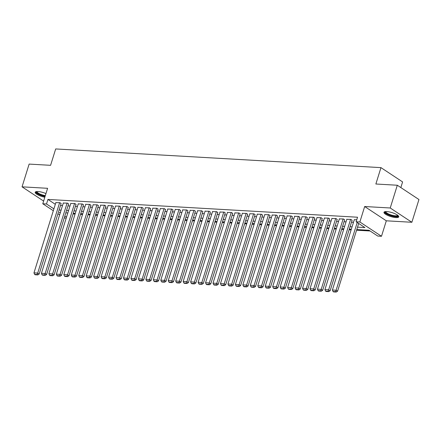 <?xml version="1.0" encoding="UTF-8"?>
<svg xmlns="http://www.w3.org/2000/svg" width="441" height="441" viewBox="0 0 441 441"><rect width="100%" height="100%" fill="white"/><g stroke="black" fill="none" stroke-linecap="round" stroke-linejoin="round"><path stroke-width="0.66" d="M45.958 193.588A7.718 2.073 -162.7 0 0 38.003 191.526A7.718 2.073 -162.7 0 0 35.197 192.243A7.718 2.073 -162.7 0 0 44.817 197.243M395.908 217.589A7.718 2.073 -162.7 0 0 398.719 216.867A7.718 2.073 -162.7 0 0 394.86 213.676A7.718 2.073 -162.7 0 0 386.785 211.564A7.718 2.073 -162.7 0 0 383.979 212.281A7.718 2.073 -162.7 0 0 387.837 215.473A7.718 2.073 -162.7 0 0 395.908 217.589M66.194 218.163L64.232 217.937M400.841 187.568L402.6 181.924L380.963 167.63L55.687 148.942L50.583 165.32L29.134 164.091L22.05 186.835L43.62 201.085M380.963 167.63L375.864 184.007L397.313 185.242L418.95 199.53L411.866 222.275L390.23 207.987L364.674 206.52L359.862 221.983L381.493 236.277L377.766 236.062L368.996 230.268L356.78 229.568M364.674 206.52L386.31 220.809L411.866 222.275M386.31 220.809L381.493 236.277M73.074 213.929L75.075 214.045M80.538 214.354L82.533 214.469M87.996 214.784L89.997 214.899M95.454 215.214L97.455 215.329M102.918 215.643L104.914 215.759M110.377 216.068L112.378 216.184M117.841 216.498L119.836 216.614M125.299 216.928L127.295 217.044M132.758 217.358L134.759 217.474M140.221 217.782L142.217 217.898M147.68 218.212L149.681 218.328M155.138 218.642L157.139 218.758M162.602 219.072L164.598 219.188M170.061 219.497L172.062 219.612M177.525 219.927L179.52 220.042M184.983 220.357L186.984 220.472M192.441 220.787L194.442 220.902M199.905 221.211L201.901 221.327M207.364 221.641L209.365 221.757M214.828 222.071L216.823 222.187M222.286 222.501L224.287 222.617M229.744 222.925L231.745 223.041M237.208 223.355L239.204 223.471M244.667 223.785L246.668 223.901M252.131 224.215L254.126 224.331M259.589 224.64L261.59 224.756M267.048 225.07L269.049 225.186M274.511 225.5L276.507 225.616M281.97 225.93L283.971 226.046M289.434 226.354L291.429 226.47M296.892 226.784L298.888 226.9M304.351 227.214L306.352 227.33M311.815 227.644L313.81 227.76M319.273 228.069L321.274 228.184M326.731 228.499L328.732 228.614M334.195 228.929L336.191 229.044M341.654 229.359L343.655 229.474M349.118 229.789L351.113 229.899M356.576 230.213L370.087 230.99M397.313 185.242L390.23 207.987M61.095 203.632L60.004 202.684L55.842 202.634M68.553 204.056L67.467 203.114L63.306 203.064M76.017 204.486L74.926 203.544L70.764 203.494M83.476 204.916L82.384 203.974L78.228 203.924M90.934 205.346L89.848 204.398L85.686 204.348M98.398 205.771L97.307 204.828L93.145 204.778M105.857 206.201L104.771 205.258L100.609 205.208M113.32 206.631L112.229 205.688L108.067 205.638M120.779 207.061L119.687 206.112L115.531 206.063M128.237 207.485L127.151 206.542L122.989 206.493M135.701 207.915L134.61 206.972L130.448 206.923M143.16 208.345L142.074 207.402L137.912 207.353M150.624 208.775L149.532 207.827L145.37 207.777M158.082 209.199L156.99 208.257L152.829 208.207M165.54 209.629L164.454 208.687L160.292 208.637M173.004 210.059L171.913 209.117L167.751 209.067M180.463 210.489L179.377 209.541L175.215 209.492M187.921 210.914L186.835 209.971L182.673 209.922M195.385 211.344L194.294 210.401L190.132 210.351M202.843 211.774L201.757 210.831L197.596 210.781M210.307 212.204L209.216 211.256L205.054 211.206M217.766 212.628L216.68 211.686L212.518 211.636M225.224 213.058L224.138 212.115L219.976 212.066M232.688 213.488L231.597 212.545L227.435 212.496M240.147 213.918L239.061 212.97L234.899 212.92M247.61 214.343L246.519 213.4L242.357 213.35M255.069 214.773L253.977 213.83L249.821 213.78M262.527 215.202L261.441 214.26L257.279 214.21M269.991 215.632L268.9 214.684L264.738 214.635M277.45 216.057L276.364 215.114L272.202 215.065M284.914 216.487L283.822 215.544L279.66 215.495M292.372 216.917L291.281 215.974L287.124 215.925M299.83 217.347L298.744 216.399L294.582 216.349M307.294 217.771L306.203 216.829L302.041 216.779M314.753 218.201L313.667 217.259L309.505 217.209M322.217 218.631L321.125 217.689L316.963 217.639M329.675 219.061L328.584 218.113L324.422 218.063M337.133 219.486L336.048 218.543L331.886 218.493M344.597 219.916L343.506 218.973L339.344 218.923M352.056 220.346L350.97 219.403L346.808 219.353M357.535 227.143L364.9 227.567L356.13 221.773L357.546 217.22L47.931 199.437L55.323 204.315M60.527 205.451L62.528 205.561M67.986 205.875L69.987 205.991M75.45 206.305L77.445 206.421M82.908 206.735L84.909 206.851M90.372 207.165L92.367 207.276M97.83 207.59L99.831 207.705M105.289 208.02L107.29 208.135M112.753 208.45L114.748 208.565M120.211 208.88L122.212 208.99M127.675 209.304L129.671 209.42M135.133 209.734L137.134 209.85M142.592 210.164L144.593 210.28M150.056 210.594L152.051 210.704M157.514 211.019L159.515 211.134M164.978 211.448L166.974 211.564M172.437 211.878L174.432 211.994M179.895 212.308L181.896 212.419M187.359 212.733L189.354 212.849M194.817 213.163L196.818 213.279M202.276 213.593L204.277 213.709M209.74 214.023L211.735 214.133M217.198 214.447L219.199 214.563M224.662 214.877L226.657 214.993M232.12 215.307L234.121 215.423M239.579 215.737L241.58 215.847M247.043 216.162L249.038 216.277M254.501 216.592L256.502 216.707M261.965 217.022L263.961 217.137M269.423 217.452L271.424 217.562M276.882 217.876L278.883 217.992M284.346 218.306L286.341 218.422M291.804 218.736L293.805 218.852M299.268 219.166L301.264 219.276M306.727 219.59L308.728 219.706M314.185 220.02L316.186 220.136M321.649 220.45L323.644 220.566M329.107 220.88L331.108 220.991M336.571 221.305L338.567 221.421M344.03 221.735L346.025 221.851M351.488 222.165L353.489 222.281M356.763 219.734L354.266 219.778M53.322 210.732L42.783 203.77L47.6 188.301L22.05 186.835M42.783 203.77L46.514 203.985L53.901 208.863M47.931 199.437L46.514 203.985M356.13 221.773L359.862 221.983M59.623 214.888L57.936 213.775M60.356 212.54L59.381 212.479L60.202 213.025M64.81 216.068L66.503 217.187M351.317 229.254L349.316 229.138M343.853 228.824L341.858 228.708M336.395 228.394L334.394 228.284M328.936 227.969L326.935 227.854M321.472 227.539L319.477 227.424M314.014 227.109L312.013 226.994M306.55 226.68L304.555 226.569M299.092 226.255L297.096 226.139M291.633 225.825L289.632 225.709M284.169 225.395L282.174 225.279M276.711 224.965L274.71 224.855M269.247 224.541L267.252 224.425M261.789 224.111L259.793 223.995M254.33 223.681L252.329 223.565M246.866 223.251L244.871 223.14M239.408 222.826L237.407 222.711M231.949 222.396L229.948 222.281M224.486 221.966L222.49 221.851M217.027 221.536L215.026 221.426M209.563 221.112L207.568 220.996M202.105 220.682L200.104 220.566M194.646 220.252L192.645 220.136M187.182 219.822L185.187 219.712M179.724 219.398L177.723 219.282M172.26 218.968L170.265 218.852M164.802 218.538L162.801 218.422M157.343 218.108L155.342 217.997M149.879 217.683L147.884 217.567M142.421 217.253L140.42 217.137M134.957 216.823L132.962 216.707M127.499 216.393L125.503 216.283M120.04 215.969L118.039 215.853M112.576 215.539L110.581 215.423M105.118 215.109L103.117 214.993M97.659 214.679L95.658 214.563M90.196 214.254L88.2 214.139M82.737 213.824L80.736 213.709M75.273 213.394L73.278 213.279M67.815 212.964L65.814 212.849M59.111 209.999L61.112 210.114M66.569 210.429L68.57 210.539M74.033 210.853L76.028 210.969M81.491 211.283L83.492 211.399M88.955 211.713L90.951 211.829M96.414 212.143L98.415 212.253M103.872 212.568L105.873 212.683M111.336 212.997L113.331 213.113M118.794 213.427L120.795 213.543M126.258 213.857L128.254 213.968M133.717 214.282L135.712 214.398M141.175 214.712L143.176 214.828M148.639 215.142L150.635 215.258M156.097 215.572L158.099 215.682M163.556 215.996L165.557 216.112M171.02 216.426L173.015 216.542M178.478 216.856L180.479 216.972M185.942 217.286L187.938 217.396M193.401 217.711L195.402 217.826M200.859 218.141L202.86 218.256M208.323 218.571L210.318 218.686M215.781 219.001L217.782 219.111M223.245 219.425L225.241 219.541M230.704 219.855L232.705 219.971M238.162 220.285L240.163 220.401M245.626 220.715L247.621 220.825M253.084 221.139L255.085 221.255M260.548 221.569L262.544 221.685M268.007 221.999L270.008 222.115M275.465 222.429L277.466 222.54M282.929 222.854L284.925 222.97M290.387 223.284L292.389 223.4M297.851 223.714L299.847 223.83M305.31 224.144L307.305 224.254M312.768 224.568L314.769 224.684M320.232 224.998L322.228 225.114M327.691 225.428L329.692 225.544M335.149 225.858L337.15 225.968M342.613 226.283L344.608 226.398M350.071 226.713L352.072 226.828M357.221 222.49L336.119 290.233L337.58 291.198L358.682 223.455M354.327 219.596L332.393 290.018L336.119 290.233L335.634 291.672L333.021 291.523L333.605 291.909L336.218 292.058L335.634 291.672M337.58 291.198L336.218 292.058M333.021 291.523L332.393 290.018M397.942 215.489A6.676 1.797 17.3 0 1 395.522 216.454A6.676 1.797 17.3 0 1 388.036 214.392A6.676 1.797 17.3 0 1 385.401 211.581M385.814 211.553L385.814 211.553A6.185 1.665 -162.7 0 0 388.901 214.111A6.185 1.665 -162.7 0 0 395.373 215.803A6.185 1.665 -162.7 0 0 397.622 215.23L397.622 215.23M384.254 211.928A7.668 2.062 -162.7 0 0 388.642 214.976A7.668 2.062 -162.7 0 0 396.106 216.84A7.668 2.062 -162.7 0 0 398.692 216.426M45.136 196.223A6.676 1.797 17.3 0 1 40.407 194.861A6.676 1.797 17.3 0 1 36.62 191.543M37.033 191.515L37.033 191.515A6.185 1.665 -162.7 0 0 40.726 194.332A6.185 1.665 -162.7 0 0 45.324 195.628M35.473 191.89A7.668 2.062 -162.7 0 0 40.054 195.016A7.668 2.062 -162.7 0 0 45.048 196.504M350.595 219.381L328.661 289.803L330.122 290.768L352.116 220.158M346.863 219.166L324.929 289.588L328.661 289.803L328.17 291.242L325.557 291.093L326.147 291.479L328.754 291.628L328.17 291.242M330.122 290.768L328.754 291.628M325.557 291.093L324.929 289.588M343.131 218.951L321.202 289.373L322.663 290.338L344.653 219.728M339.405 218.736L317.47 289.158L321.202 289.373L320.712 290.812L318.099 290.663L318.683 291.049L321.296 291.198L320.712 290.812M322.663 290.338L321.296 291.198M318.099 290.663L317.47 289.158M335.673 218.521L313.738 288.943L315.199 289.908L337.194 219.304M331.941 218.306L310.006 288.728L313.738 288.943L313.248 290.387L310.64 290.233L311.225 290.619L313.832 290.773L313.248 290.387M315.199 289.908L313.832 290.773M310.64 290.233L310.006 288.728M328.214 218.091L306.28 288.519L307.741 289.483L329.73 218.874M324.482 217.882L302.548 288.304L306.28 288.519L305.789 289.957L303.176 289.809L303.761 290.195L306.374 290.343L305.789 289.957M307.741 289.483L306.374 290.343M303.176 289.809L302.548 288.304M320.75 217.667L298.816 288.089L300.282 289.053L322.272 218.444M317.024 217.452L295.09 287.874L298.816 288.089L298.331 289.528L295.718 289.379L296.302 289.765L298.915 289.913L298.331 289.528M300.282 289.053L298.915 289.913M295.718 289.379L295.09 287.874M313.292 217.237L291.358 287.659L292.818 288.623L314.813 218.014M309.56 217.022L287.626 287.444L291.358 287.659L290.867 289.098L288.254 288.949L288.844 289.335L291.451 289.483L290.867 289.098M292.818 288.623L291.451 289.483M288.254 288.949L287.626 287.444M305.833 216.807L283.899 287.229L285.36 288.193L307.349 217.589M302.102 216.592L280.167 287.014L283.899 287.229L283.409 288.673L280.796 288.519L281.38 288.905L283.993 289.059L283.409 288.673M285.36 288.193L283.993 289.059M280.796 288.519L280.167 287.014M298.37 216.377L276.435 286.804L277.896 287.769L299.891 217.159M294.638 216.167L272.703 286.589L276.435 286.804L275.945 288.243L273.337 288.094L273.922 288.48L276.529 288.629L275.945 288.243M277.896 287.769L276.529 288.629M273.337 288.094L272.703 286.589M290.911 215.952L268.977 286.374L270.438 287.339L292.427 216.729M287.179 215.737L265.245 286.159L268.977 286.374L268.486 287.813L265.873 287.664L266.458 288.05L269.071 288.199L268.486 287.813M270.438 287.339L269.071 288.199M265.873 287.664L265.245 286.159M283.447 215.522L261.513 285.944L262.979 286.909L284.969 216.299M279.721 215.307L257.787 285.729L261.513 285.944L261.028 287.383L258.415 287.234L258.999 287.62L261.612 287.769L261.028 287.383M262.979 286.909L261.612 287.769M258.415 287.234L257.787 285.729M275.989 215.092L254.055 285.514L255.515 286.479L277.51 215.875M272.257 214.877L250.323 285.299L254.055 285.514L253.564 286.959L250.957 286.804L251.541 287.19L254.148 287.345L253.564 286.959M255.515 286.479L254.148 287.345M250.957 286.804L250.323 285.299M268.53 214.662L246.596 285.09L248.057 286.055L270.046 215.445M264.798 214.453L242.864 284.875L246.596 285.09L246.106 286.529L243.493 286.38L244.077 286.766L246.69 286.915L246.106 286.529M248.057 286.055L246.69 286.915M243.493 286.38L242.864 284.875M261.066 214.238L239.132 284.66L240.593 285.625L262.588 215.015M257.335 214.023L235.406 284.445L239.132 284.66L238.642 286.099L236.034 285.95L236.619 286.336L239.231 286.485L238.642 286.099M240.593 285.625L239.231 286.485M236.034 285.95L235.406 284.445M253.608 213.808L231.674 284.23L233.135 285.195L255.13 214.585M249.876 213.593L227.942 284.015L231.674 284.23L231.183 285.669L228.57 285.52L229.155 285.906L231.768 286.055L231.183 285.669M233.135 285.195L231.768 286.055M228.57 285.52L227.942 284.015M246.144 213.378L224.21 283.8L225.676 284.765L247.666 214.161M242.418 213.163L220.483 283.585L224.21 283.8L223.725 285.244L221.112 285.09L221.696 285.476L224.309 285.63L223.725 285.244M225.676 284.765L224.309 285.63M221.112 285.09L220.483 283.585M238.686 212.948L216.751 283.376L218.212 284.34L240.207 213.731M234.954 212.738L213.02 283.161L216.751 283.376L216.261 284.814L213.653 284.666L214.238 285.051L216.845 285.2L216.261 284.814M218.212 284.34L216.845 285.2M213.653 284.666L213.02 283.161M231.227 212.523L209.293 282.946L210.754 283.91L232.743 213.301M227.495 212.308L205.561 282.731L209.293 282.946L208.802 284.384L206.19 284.236L206.774 284.621L209.387 284.77L208.802 284.384M210.754 283.91L209.387 284.77M206.19 284.236L205.561 282.731M223.763 212.093L201.829 282.516L203.29 283.48L225.285 212.871M220.037 211.878L198.103 282.301L201.829 282.516L201.339 283.954L198.731 283.806L199.315 284.191L201.928 284.34L201.339 283.954M203.29 283.48L201.928 284.34M198.731 283.806L198.103 282.301M216.305 211.663L194.371 282.086L195.832 283.05L217.826 212.441M212.573 211.448L190.639 281.871L194.371 282.086L193.88 283.53L191.267 283.376L191.852 283.761L194.464 283.916L193.88 283.53M195.832 283.05L194.464 283.916M191.267 283.376L190.639 281.871M208.841 211.233L186.907 281.656L188.373 282.626L210.363 212.016M205.115 211.024L183.18 281.446L186.907 281.656L186.422 283.1L183.809 282.951L184.393 283.337L187.006 283.486L186.422 283.1M188.373 282.626L187.006 283.486M183.809 282.951L183.18 281.446M201.383 210.809L179.448 281.231L180.909 282.196L202.904 211.586M197.651 210.594L175.716 281.016L179.448 281.231L178.958 282.67L176.35 282.521L176.935 282.907L179.542 283.056L178.958 282.67M180.909 282.196L179.542 283.056M176.35 282.521L175.716 281.016M193.924 210.379L171.99 280.801L173.451 281.766L195.44 211.156M190.192 210.164L168.258 280.586L171.99 280.801L171.499 282.24L168.886 282.091L169.471 282.477L172.084 282.626L171.499 282.24M173.451 281.766L172.084 282.626M168.886 282.091L168.258 280.586M186.46 209.949L164.526 280.371L165.987 281.336L187.982 210.726M182.734 209.734L160.8 280.156L164.526 280.371L164.041 281.816L161.428 281.661L162.012 282.047L164.625 282.201L164.041 281.816M165.987 281.336L164.625 282.201M161.428 281.661L160.8 280.156M179.002 209.519L157.068 279.941L158.528 280.911L180.523 210.302M175.27 209.31L153.336 279.732L157.068 279.941L156.577 281.386L153.964 281.237L154.554 281.623L157.161 281.771L156.577 281.386M158.528 280.911L157.161 281.771M153.964 281.237L153.336 279.732M171.538 209.095L149.609 279.517L151.07 280.482L173.059 209.872M167.812 208.88L145.877 279.302L149.609 279.517L149.119 280.956L146.506 280.807L147.09 281.193L149.703 281.341L149.119 280.956M151.07 280.482L149.703 281.341M146.506 280.807L145.877 279.302M164.08 208.665L142.145 279.087L143.606 280.052L165.601 209.442M160.348 208.45L138.413 278.872L142.145 279.087L141.655 280.526L139.047 280.377L139.632 280.763L142.239 280.911L141.655 280.526M143.606 280.052L142.239 280.911M139.047 280.377L138.413 278.872M156.621 208.235L134.687 278.657L136.148 279.622L158.137 209.012M152.889 208.02L130.955 278.442L134.687 278.657L134.196 280.101L131.583 279.947L132.168 280.333L134.781 280.487L134.196 280.101M136.148 279.622L134.781 280.487M131.583 279.947L130.955 278.442M149.157 207.805L127.223 278.227L128.689 279.197L150.679 208.587M145.431 207.595L123.497 278.017L127.223 278.227L126.738 279.671L124.125 279.522L124.709 279.908L127.322 280.057L126.738 279.671M128.689 279.197L127.322 280.057M124.125 279.522L123.497 278.017M141.699 207.38L119.765 277.802L121.225 278.767L143.22 208.158M137.967 207.165L116.033 277.587L119.765 277.802L119.274 279.241L116.661 279.092L117.251 279.478L119.858 279.627L119.274 279.241M121.225 278.767L119.858 279.627M116.661 279.092L116.033 277.587M134.24 206.95L112.306 277.372L113.767 278.337L135.756 207.728M130.508 206.735L108.574 277.157L112.306 277.372L111.816 278.811L109.203 278.662L109.787 279.048L112.4 279.197L111.816 278.811M113.767 278.337L112.4 279.197M109.203 278.662L108.574 277.157M126.776 206.52L104.842 276.942L106.303 277.907L128.298 207.298M123.045 206.305L101.11 276.728L104.842 276.942L104.352 278.387L101.744 278.232L102.329 278.618L104.936 278.773L104.352 278.387M106.303 277.907L104.936 278.773M101.744 278.232L101.11 276.728M119.318 206.09L97.384 276.513L98.845 277.483L120.834 206.873M115.586 205.881L93.652 276.303L97.384 276.513L96.893 277.957L94.28 277.808L94.865 278.194L97.478 278.343L96.893 277.957M98.845 277.483L97.478 278.343M94.28 277.808L93.652 276.303M111.854 205.666L89.92 276.088L91.386 277.053L113.376 206.443M108.128 205.451L86.193 275.873L89.92 276.088L89.435 277.527L86.822 277.378L87.406 277.764L90.019 277.913L89.435 277.527M91.386 277.053L90.019 277.913M86.822 277.378L86.193 275.873M104.396 205.236L82.461 275.658L83.922 276.623L105.917 206.013M100.664 205.021L78.73 275.443L82.461 275.658L81.971 277.097L79.363 276.948L79.948 277.334L82.555 277.483L81.971 277.097M83.922 276.623L82.555 277.483M79.363 276.948L78.73 275.443M96.937 204.806L75.003 275.228L76.464 276.193L98.453 205.583M93.205 204.591L71.271 275.013L75.003 275.228L74.512 276.672L71.9 276.518L72.484 276.904L75.097 277.058L74.512 276.672M76.464 276.193L75.097 277.058M71.9 276.518L71.271 275.013M89.473 204.376L67.539 274.798L69 275.768L90.995 205.159M85.741 204.166L63.813 274.589L67.539 274.798L67.049 276.242L64.441 276.094L65.025 276.479L67.638 276.628L67.049 276.242M69 275.768L67.638 276.628M64.441 276.094L63.813 274.589M82.015 203.951L60.081 274.374L61.542 275.338L83.536 204.729M78.283 203.736L56.349 274.159L60.081 274.374L59.59 275.812L56.977 275.664L57.562 276.049L60.174 276.198L59.59 275.812M61.542 275.338L60.174 276.198M56.977 275.664L56.349 274.159M74.551 203.522L52.617 273.944L54.083 274.908L76.073 204.299M70.825 203.307L48.89 273.729L52.617 273.944L52.132 275.382L49.519 275.234L50.103 275.619L52.716 275.768L52.132 275.382M54.083 274.908L52.716 275.768M49.519 275.234L48.89 273.729M67.093 203.092L45.158 273.514L46.619 274.478L68.614 203.869M63.361 202.877L41.426 273.299L45.158 273.514L44.668 274.958L42.06 274.804L42.645 275.19L45.252 275.344L44.668 274.958M46.619 274.478L45.252 275.344M42.06 274.804L41.426 273.299M59.634 202.662L37.7 273.084L39.161 274.054L61.15 203.444M55.902 202.452L33.968 272.874L37.7 273.084L37.209 274.528L34.596 274.379L35.181 274.765L37.794 274.914L37.209 274.528M39.161 274.054L37.794 274.914M34.596 274.379L33.968 272.874"/></g></svg>
